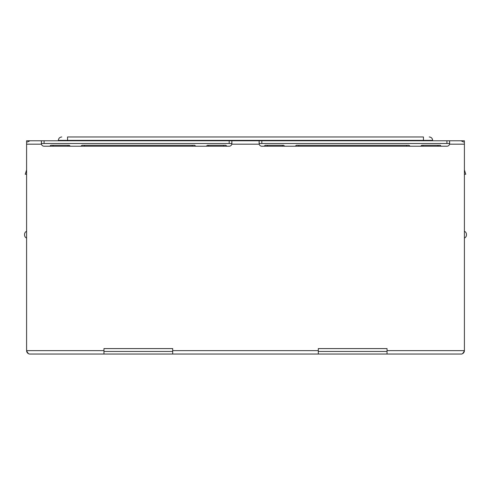 <?xml version="1.0" encoding="UTF-8"?>
<svg xmlns="http://www.w3.org/2000/svg" width="491" height="491" viewBox="0 0 491 491"><rect width="100%" height="100%" fill="white"/><g stroke="black" fill="none" stroke-linecap="round" stroke-linejoin="round"><path stroke-width="0.74" d="M387.037 351.452L318.309 351.452M172.691 351.452L103.963 351.452M298.78 146.22L298.78 145.268L406.566 145.268L406.566 146.22M84.434 146.22L84.434 145.268L192.22 145.268L192.22 146.22M420.719 146.22L421.677 145.268L440.249 145.268L441.206 146.22M422.966 146.22L422.966 145.268M437.935 145.268L437.935 146.22M410.04 146.22L409.089 145.268L406.566 145.268M298.78 145.268L296.263 145.268L295.312 146.22M267.411 146.22L267.411 145.268L282.38 145.268L282.38 146.22M282.38 145.268L283.675 145.268L284.627 146.22M264.146 146.22L265.097 145.268L267.411 145.268M206.373 146.22L207.325 145.268L225.903 145.268L226.854 146.22M208.62 146.22L208.62 145.268M223.589 145.268L223.589 146.22M195.688 146.22L194.737 145.268L192.22 145.268M84.434 145.268L81.911 145.268L80.96 146.22M53.065 146.22L53.065 145.268L68.034 145.268L68.034 146.22M68.034 145.268L69.323 145.268L70.281 146.22M49.794 146.22L50.751 145.268L53.065 145.268M26.594 144.176L26.594 350.635C27.496 352.698 28.404 353.833 29.313 354.036L103.963 354.036L103.963 348.592L172.691 348.592L172.691 354.036L318.309 354.036L318.309 348.592L387.037 348.592L387.037 354.036L461.687 354.036C462.596 353.833 463.504 352.698 464.406 350.635L464.406 140.776L449.615 140.776L449.553 144.176A2.719 2.719 0 0 1 446.92 146.22L261.832 146.22A2.719 2.719 0 0 1 259.199 144.176L259.138 140.776L231.862 140.776L231.801 144.176A2.719 2.719 0 0 1 229.168 146.22L44.08 146.22A2.719 2.719 0 0 1 41.447 144.176L41.385 140.776L26.594 140.776L26.594 144.176L41.447 144.176M41.385 143.495L41.385 140.776L41.385 143.495L229.168 143.495L229.168 140.776L41.385 140.776M259.107 140.88L259.138 143.495L446.92 143.495L446.92 140.776L259.138 140.776M229.168 143.495L231.862 143.495L231.862 140.776L231.893 143.519M446.92 143.495L449.615 143.495L449.615 140.776L449.639 142.728M229.168 140.776L261.832 140.776L261.832 143.495M449.615 140.776L446.92 140.776M28.631 140.776L29.994 140.776L27.373 142.009M387.037 354.036L318.309 354.036M172.691 354.036L103.963 354.036M461.006 140.776L463.627 142.009M462.436 353.723A3.4 3.4 0 0 0 464.406 350.635L387.037 350.635M103.963 350.635L26.594 350.635A3.4 3.4 0 0 0 28.564 353.723M423.445 140.776L423.445 136.964L67.555 136.964L67.555 140.776M26.594 234.68L26.594 238.08A3.4 3.4 -179.9 0 1 24.55 234.962L24.55 234.397A3.4 3.4 0 0 1 26.594 231.279A3.4 3.4 0 0 0 24.55 234.397L24.55 234.962M464.406 238.08A3.4 3.4 179.4 0 0 466.45 234.962L466.45 234.397A3.4 3.4 -179.8 0 0 464.406 231.279M466.45 234.397L466.45 234.962M464.406 169.978L465.769 174.256L464.406 174.256M26.594 174.256L25.231 174.256L26.594 169.978M172.691 350.635L318.309 350.635M464.406 144.176L449.553 144.176M259.199 144.176L231.801 144.176M432.632 140.776L432.632 140.365L58.368 140.365L58.368 140.776M44.08 140.776L44.08 143.495M41.361 142.74L41.361 140.88M429.735 137.001L429.226 136.964C431.282 137.179 432.418 138.315 432.632 140.365L432.589 139.855M432.393 139.119L432.019 138.419M431.178 137.578L430.472 137.198M58.368 140.365C58.582 138.315 59.718 137.179 61.774 136.964"/></g></svg>
